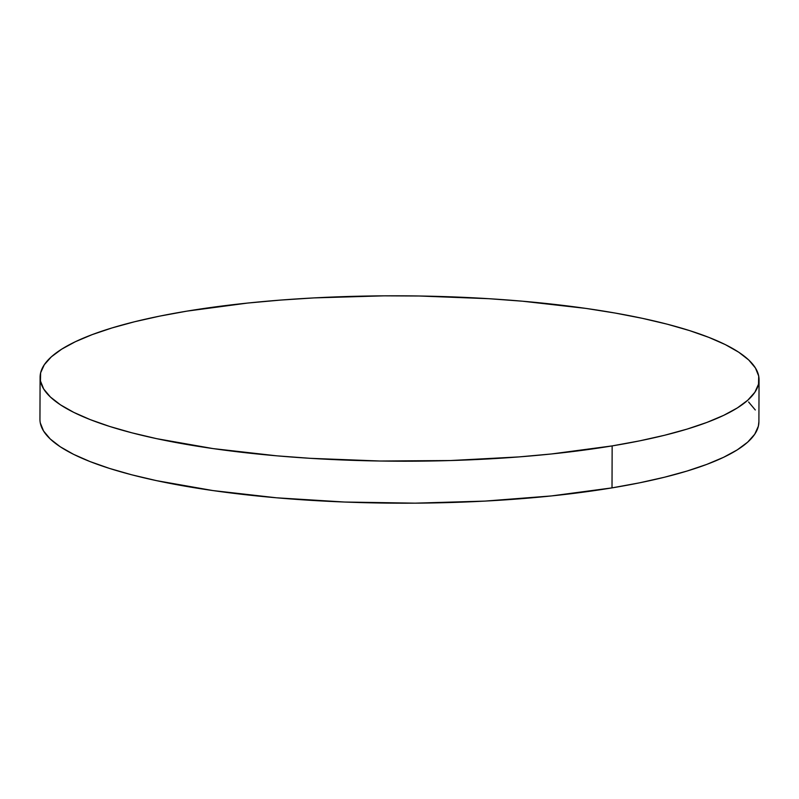 <?xml version="1.0" encoding="UTF-8"?>
<svg xmlns="http://www.w3.org/2000/svg" width="799" height="799" viewBox="0 0 799 799"><rect width="100%" height="100%" fill="white"/><g stroke="black" fill="none" stroke-linecap="round" stroke-linejoin="round"><path stroke-width="1.2" d="M40.1 377.258L39.95 419.235A359.48 82.697 0.2 0 0 236.814 493.702A359.48 82.697 0.2 0 0 612.014 487.879A359.48 82.697 0.2 0 0 758.9 421.742L759.05 379.765A359.48 82.697 -179.8 0 1 612.154 445.902L612.014 487.879L612.154 445.902A359.48 82.697 -179.8 0 1 236.953 451.725A359.48 82.697 -179.8 0 1 40.1 377.258A359.48 82.697 -179.8 0 1 186.986 311.121A359.48 82.697 -179.8 0 1 562.186 305.298A359.48 82.697 -179.8 0 1 759.05 379.765M186.986 311.121L159.6 316.144L134.522 321.767L112 327.94L92.235 334.601L75.446 341.682L61.763 349.113L51.346 356.833L44.275 364.763L40.629 372.823L40.439 380.933L43.705 389.023L50.407 397.013L60.464 404.833L73.788 412.384L90.247 419.625L109.693 426.456L131.925 432.828L156.734 438.681L213.103 448.599L276.644 455.82L310.352 458.326L380.004 461.023L450.406 460.544L518.851 456.918L551.52 453.962L612.154 445.902L639.55 440.878L664.628 435.255L687.15 429.083L706.905 422.421L723.704 415.34L737.377 407.909L747.804 400.189L754.865 392.259L758.521 384.199L758.71 376.079L755.435 367.989L748.743 359.999L738.685 352.189L725.362 344.629L708.893 337.398L689.457 330.566L667.225 324.184L642.416 318.342L615.27 313.068L586.037 308.424L522.496 301.203L488.798 298.696L419.145 296L383.87 295.84L314.107 297.897L280.289 300.104L247.63 303.061L186.986 311.121M40.29 422.921L43.565 431.011L50.257 439.001L60.315 446.811L73.638 454.371L90.107 461.602L109.543 468.434L131.775 474.816L156.584 480.658L212.963 490.576L276.504 497.797L344.769 502.042L415.13 503.16L484.893 501.103L551.37 495.939L612.014 487.879L639.4 482.856L664.478 477.233L687 471.06L706.765 464.399L723.554 457.318L737.237 449.887L747.654 442.167L754.725 434.237L758.371 426.177L758.9 421.642M755.295 409.977L748.593 401.987"/></g></svg>
